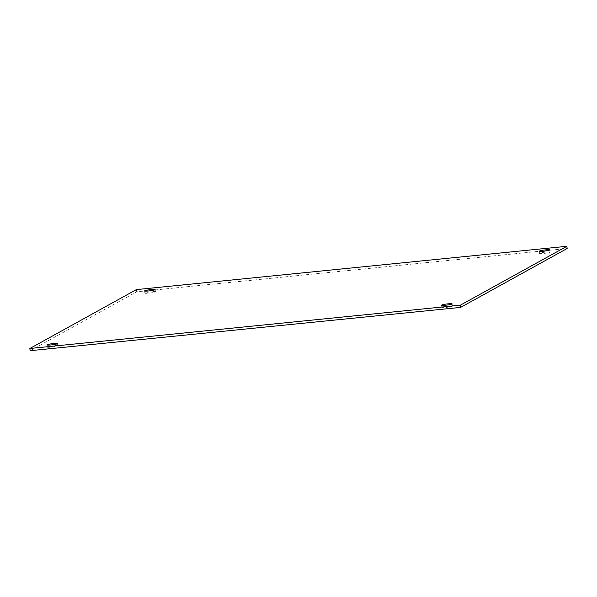 <?xml version="1.0" encoding="UTF-8"?>
<svg xmlns="http://www.w3.org/2000/svg" width="597" height="597" viewBox="0 0 597 597"><rect width="100%" height="100%" fill="white"/><g stroke="black" fill="none" stroke-linecap="round" stroke-linejoin="round"><path stroke-width="0.45" stroke-dasharray="2.98 2.24" d="M57.633 345.932A5.321 0.552 -7.3 0 0 57.79 345.767A5.321 0.552 -7.3 0 0 52.439 345.894A5.321 0.552 -7.3 0 0 47.23 347.118A5.321 0.552 -7.3 0 0 51.902 347.073A5.321 0.552 -7.3 0 0 57.633 345.932M452.242 306.224A5.321 0.552 -7.3 0 0 452.399 306.067A5.321 0.552 -7.3 0 0 447.049 306.194A5.321 0.552 -7.3 0 0 441.84 307.418A5.321 0.552 -7.3 0 0 446.519 307.373A5.321 0.552 -7.3 0 0 452.242 306.224M155.287 291.948A5.321 0.552 -7.3 0 0 155.444 291.784A5.321 0.552 -7.3 0 0 150.093 291.918A5.321 0.552 -7.3 0 0 144.884 293.142A5.321 0.552 -7.3 0 0 149.556 293.09A5.321 0.552 -7.3 0 0 155.287 291.948M549.897 252.247A5.321 0.552 -7.3 0 0 550.053 252.083A5.321 0.552 -7.3 0 0 544.703 252.21A5.321 0.552 -7.3 0 0 539.494 253.434A5.321 0.552 -7.3 0 0 544.173 253.389A5.321 0.552 -7.3 0 0 549.897 252.247M136.385 289.605L136.661 291.814L567.15 248.501M30.134 350.7L136.661 291.814M46.947 344.917L47.23 347.118M57.506 343.566L57.79 345.767M441.556 305.216L441.84 307.418M452.116 303.858L452.399 306.067M144.601 290.933L144.884 293.142M155.16 289.582L155.444 291.784M539.21 251.233L539.494 253.434M549.77 249.882L550.053 252.083"/><path stroke-width="0.9" d="M57.349 343.723A5.321 0.552 172.7 0 1 51.618 344.872A5.321 0.552 172.7 0 1 46.947 344.917A5.321 0.552 172.7 0 1 52.155 343.693A5.321 0.552 172.7 0 1 57.506 343.566A5.321 0.552 172.7 0 1 57.349 343.723M451.966 304.022A5.321 0.552 172.7 0 1 446.235 305.164A5.321 0.552 172.7 0 1 441.556 305.216A5.321 0.552 172.7 0 1 446.765 303.992A5.321 0.552 172.7 0 1 452.116 303.858A5.321 0.552 172.7 0 1 451.966 304.022M155.004 289.739A5.321 0.552 172.7 0 1 149.272 290.888A5.321 0.552 172.7 0 1 144.601 290.933A5.321 0.552 172.7 0 1 149.81 289.709A5.321 0.552 172.7 0 1 155.16 289.582A5.321 0.552 172.7 0 1 155.004 289.739M549.613 250.039A5.321 0.552 172.7 0 1 543.889 251.188A5.321 0.552 172.7 0 1 539.21 251.233A5.321 0.552 172.7 0 1 544.419 250.009A5.321 0.552 172.7 0 1 549.77 249.882A5.321 0.552 172.7 0 1 549.613 250.039M30.134 350.7L29.85 348.499L460.339 305.186L460.615 307.395L30.134 350.7M460.615 307.395L567.15 248.501L566.866 246.3L136.385 289.605L29.85 348.499M460.339 305.186L566.866 246.3"/></g></svg>
